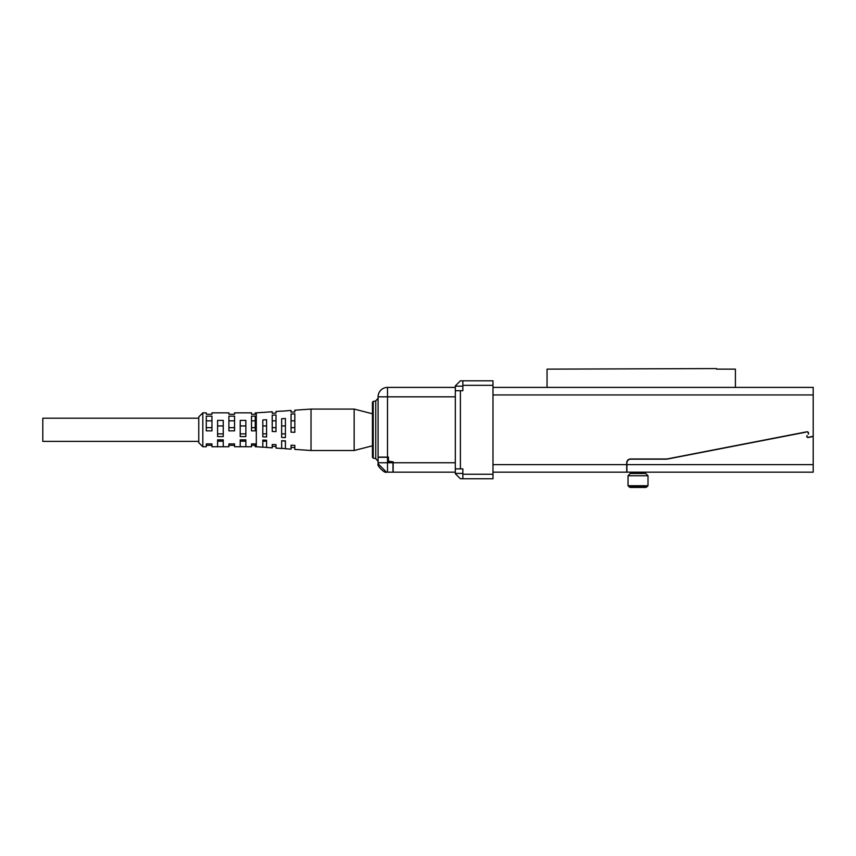 <?xml version="1.0" encoding="UTF-8"?>
<svg xmlns="http://www.w3.org/2000/svg" width="856" height="856" viewBox="0 0 856 856"><rect width="100%" height="100%" fill="white"/><g stroke="black" fill="none" stroke-linecap="round" stroke-linejoin="round"><path stroke-width="1.28" d="M372.435 457.254L372.435 402.331L373.216 401.4L373.216 458.185L372.435 457.254L372.435 445.805L354.159 450.513L354.159 409.072L311.028 409.072L294.828 410.185L294.828 411.95L291.061 412.175L291.061 410.441L281.645 411.201M281.645 411.094L275.996 411.479L275.996 413.074L272.229 413.298L272.229 411.736L262.803 412.442M262.803 433.874L262.803 419.975L266.569 419.729L266.569 436.935L262.803 436.806L262.803 433.874L266.569 433.874M262.803 425.935L266.569 425.935M281.645 433.874L281.645 418.734L285.412 418.488L285.412 437.587L281.645 437.459L281.645 433.874L285.412 433.874M281.645 425.935L285.412 425.935M275.996 431.606L272.229 431.467L272.229 415.181L275.996 414.957L275.996 431.606M272.229 427.668L275.996 427.668M272.229 420.831L275.996 420.831M294.828 432.312L291.061 432.173L291.061 414.058L294.828 413.833L294.828 432.312M291.061 427.668L294.828 427.668M291.061 420.831L294.828 420.831M294.828 447.635L291.061 447.41L291.061 445.227L294.828 445.366L294.828 449.389L311.028 450.513L311.028 409.072M275.996 446.5L272.229 446.276L272.229 444.51L275.996 444.66L275.996 448.095L281.645 448.49L281.645 440.722L285.412 440.851L285.412 448.747L291.061 449.133L291.061 445.227M285.412 448.619L281.645 448.373M281.645 440.722L285.412 441.182M266.569 447.388L262.803 447.142M262.803 412.389L256.308 412.838L256.308 446.746L262.803 447.185L262.803 440.07L262.803 441.182L266.569 441.182M272.229 444.51L272.229 447.838L266.569 447.453L266.569 440.198L262.803 440.07M372.435 402.331L372.435 413.78L354.159 409.072M387.5 457.286L387.5 472.17A9.416 9.416 0 0 1 386.409 472.105C385.104 473.989 376.276 465.161 378.149 463.845C376.265 465.161 385.093 473.978 386.409 472.105L378.149 463.845A9.416 9.416 0 0 1 378.085 462.754L378.085 457.286L388.26 457.286L388.26 462.005L392.968 462.005L392.968 472.17L453.049 472.17L393.15 472.17L393.15 461.812L388.442 461.245L388.442 457.104L378.085 457.104L378.085 396.831A9.416 9.416 0 0 1 387.5 387.404L455.317 387.404M378.149 463.845A9.416 9.416 0 0 1 378.085 462.754L392.968 462.754M387.5 472.17L392.968 472.17M378.085 457.286L378.085 397.205M198.763 441.375L42.8 441.375L42.8 418.21L198.763 418.21M240.204 441.182L245.854 441.182L245.854 439.845L240.204 439.845L240.204 441.182M217.595 441.182L223.256 441.182L223.256 439.845L217.595 439.845L217.595 441.182M281.645 437.459L281.645 418.734M262.803 436.806L262.803 419.975M251.504 443.911L255.27 443.911L255.27 445.323L251.504 445.323L251.504 443.911L251.504 446.746L245.854 446.746L245.854 439.845M256.308 446.746L255.27 446.746L255.27 443.911M245.854 446.704L240.204 446.704L240.204 439.845M217.595 439.845L217.595 446.746L228.905 446.746L228.905 443.911L234.555 443.911L234.555 445.323L228.905 445.323L228.905 443.911M240.204 446.746L234.555 446.746L234.555 443.911M202.819 446.746L198.763 442.691L198.763 416.883L202.819 412.838L202.819 446.746L206.296 446.746L206.296 443.911L211.946 443.911L211.946 445.323L206.296 445.323L206.296 443.911M217.595 446.746L211.946 446.746L211.946 443.911M223.256 446.746L223.256 439.845M217.595 425.935L223.256 425.935M217.595 433.874L223.256 433.874M228.905 420.831L234.555 420.831M228.905 427.668L234.555 427.668M206.296 420.831L211.946 420.831M206.296 427.668L211.946 427.668M240.204 425.935L245.854 425.935M240.204 433.874L245.854 433.874M256.308 412.838L255.27 412.838L255.27 414.261L251.504 414.261L251.504 412.838L234.555 412.838L234.555 414.261L228.905 414.261L228.905 412.838L211.946 412.838L211.946 414.261L206.296 414.261L206.296 412.838L202.819 412.838M217.595 420.403L223.256 420.403L223.256 436.581L217.595 436.581L217.595 420.403M228.905 416.144L234.555 416.144L234.555 430.857L228.905 430.857L228.905 416.144M206.296 416.144L211.946 416.144L211.946 430.857L206.296 430.857L206.296 416.144M240.204 420.403L245.854 420.403L245.854 436.581L240.204 436.581L240.204 420.403M251.504 430.857L255.27 430.857L255.27 416.144L251.504 416.144L251.504 430.857M251.504 427.668L255.27 427.668M251.504 420.831L255.27 420.831M455.317 472.17L453.049 472.17M387.5 457.104L387.5 396.831L378.085 396.831A9.416 9.416 0 0 1 387.5 387.404L387.5 396.831L455.317 396.831M462.85 380.813L460.4 380.813L455.317 385.906L455.317 390.7L462.85 390.7L462.85 380.813L492.981 380.813L492.981 478.761L462.85 478.761L462.85 468.874L455.317 468.874L455.317 390.7M462.85 478.761L460.4 478.761L455.317 473.678L455.317 468.874M460.4 468.874L460.4 390.7M492.981 472.17L626.72 472.17L626.72 462.754A3.766 3.766 0 0 1 630.487 458.987L665.936 458.987A9.416 9.416 0 0 0 667.733 458.816L806.791 431.799A1.509 1.509 0 0 1 808.289 434.163L808.267 434.195A1.691 1.691 0 0 0 805.956 432.034A3.766 3.766 0 0 1 805.015 432.344L667.755 458.998A9.609 9.609 0 0 1 665.915 459.169L630.679 459.169A3.766 3.766 0 0 0 626.913 462.946L626.913 472.17L813.2 472.17L813.2 436.303L808.01 437.32A0.942 0.942 0 0 1 807.069 435.832L807.101 435.618A1.134 1.134 0 0 0 808.139 437.502L813.2 436.517M492.981 387.404L813.2 387.404L813.2 436.303M735.411 387.404L735.411 369.139L716.568 369.139L716.568 368.572L547.048 369.139L547.048 387.404M637.078 487.428L632.434 487.428M643.616 487.428L638.961 487.428M642.749 472.17L643.669 473.486L630.305 473.486L645.745 473.486M646.879 486.861L629.171 486.861M630.027 486.861L646.023 486.861L646.023 487.428L630.027 487.428L630.027 486.861M373.216 401.4L375.752 400.95L375.752 458.623L378.085 461.416M455.317 462.754L393.15 462.754M378.085 396.831A9.416 9.416 0 0 1 387.5 387.404M455.317 386.184L462.85 386.184M462.85 473.4L455.317 473.4M462.85 385.339L492.981 385.339M462.85 474.245L492.981 474.245M813.2 464.637L492.981 464.637M813.2 394.948L492.981 394.948M643.669 473.111L632.37 473.111L630.241 473.486L628.037 475.754L648.003 475.754L645.756 473.486L643.338 473.486M648.003 485.737L646.933 486.861L629.117 486.861L628.037 485.737L648.003 485.737L648.003 475.754M373.216 458.185L375.752 458.623M375.752 400.95L378.085 398.168M354.159 450.513L311.028 450.513M638.02 473.486L630.305 473.486M628.037 485.737L628.037 475.754M633.301 472.17L632.37 473.111"/></g></svg>
